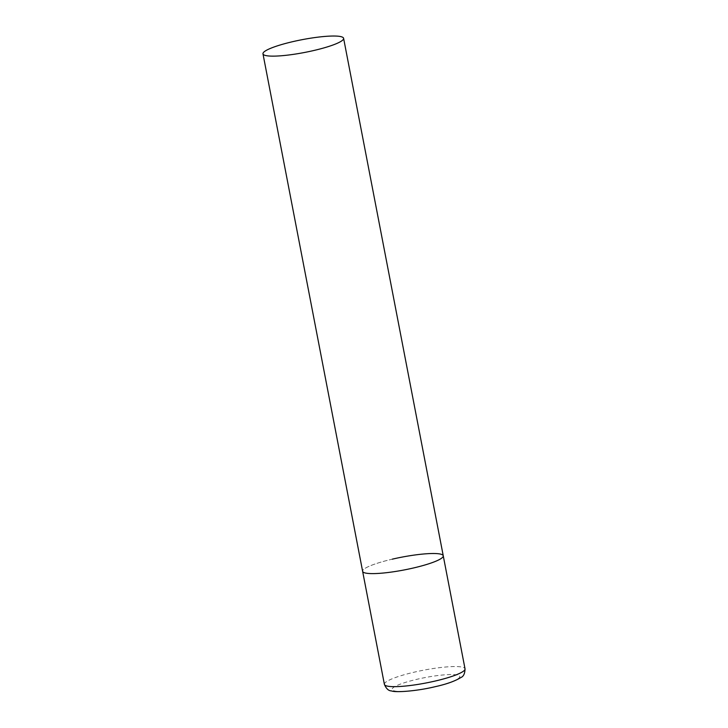 <?xml version="1.0" encoding="UTF-8"?>
<svg xmlns="http://www.w3.org/2000/svg" width="728" height="728" viewBox="0 0 728 728"><rect width="100%" height="100%" fill="white"/><g stroke="black" fill="none" stroke-linecap="round" stroke-linejoin="round"><path stroke-width="0.55" stroke-dasharray="3.64 2.73" d="M443.252 555.792A41.059 6.507 -10.9 0 0 441.841 554.509A41.059 6.507 -10.9 0 0 396.96 558.121A41.059 6.507 -10.9 0 0 362.626 571.316A41.059 6.507 169.1 0 1 392.292 559.168M384.393 684.365A41.059 6.507 169.1 0 1 414.059 672.208A41.059 6.507 169.1 0 1 465.028 668.841M434.889 686.668A34.489 5.469 169.1 0 1 393.257 690.572A34.489 5.469 169.1 0 1 416.989 679.288A34.489 5.469 169.1 0 1 458.613 675.375A34.489 5.469 169.1 0 1 434.889 686.668"/><path stroke-width="1.09" d="M413.595 567.949A41.059 6.507 169.1 0 1 362.626 571.316A41.059 6.507 -10.9 0 0 364.036 572.599A41.059 6.507 -10.9 0 0 408.927 568.987A41.059 6.507 -10.9 0 0 443.252 555.792A41.059 6.507 169.1 0 1 413.595 567.949M392.292 559.168A41.059 6.507 169.1 0 1 443.252 555.792L465.028 668.841A41.059 6.507 169.1 0 1 435.362 680.999A41.059 6.507 169.1 0 1 384.393 684.365C386.25 688.715 388.615 690.899 391.482 690.908C395.067 692.646 416.316 691.272 435.144 686.695C446.3 684.256 454.882 681.208 460.87 677.54C463.527 676.476 464.919 673.573 465.028 668.841M342.196 37.037A41.059 6.507 -10.9 0 0 297.306 40.65A41.059 6.507 -10.9 0 0 262.972 53.845A41.059 6.507 -10.9 0 0 264.391 55.128A41.059 6.507 -10.9 0 0 309.273 51.515A41.059 6.507 -10.9 0 0 343.607 38.32A41.059 6.507 -10.9 0 0 342.196 37.037M262.972 53.845L384.393 684.365M443.252 555.792L343.607 38.32"/></g></svg>
